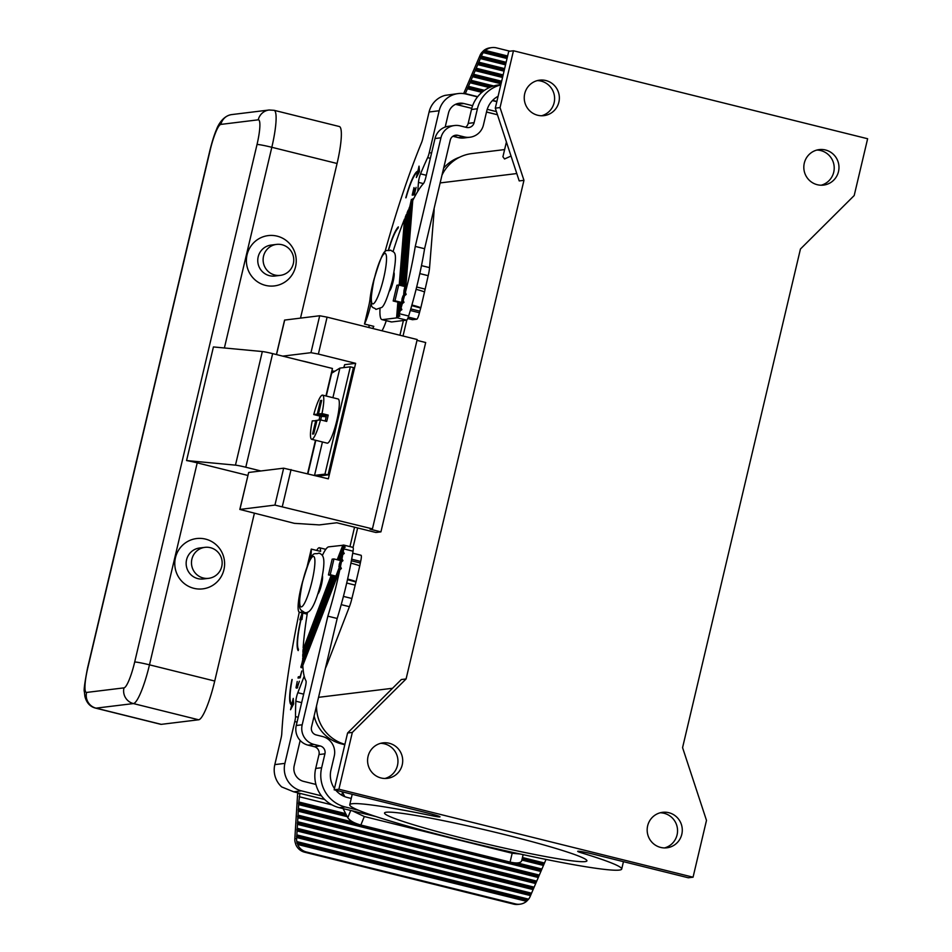 <?xml version="1.0" encoding="UTF-8"?>
<svg xmlns="http://www.w3.org/2000/svg" width="952" height="952" viewBox="0 0 952 952"><rect width="100%" height="100%" fill="white"/><g stroke="black" fill="none" stroke-linecap="round" stroke-linejoin="round"><path stroke-width="1.43" d="M504.703 834.595A103.982 6.735 -166.7 0 0 384.525 812.996A103.982 6.735 -166.7 0 0 466.73 839.236A103.982 6.735 -166.7 0 0 586.92 860.834A103.982 6.735 -166.7 0 0 504.703 834.595M406.087 678.954L352.335 732.421L338.9 789.22L693.056 877.197L706.491 820.386L682.572 747.629L800.442 249.019L854.194 195.541L867.629 138.742L513.461 50.765L500.038 107.576L523.957 180.333L406.087 678.954L401.339 679.538L347.587 733.004L334.152 789.803L429.745 813.555A12.995 0.845 13.3 0 1 440.026 816.828A12.995 0.845 13.3 0 1 432.339 815.804L432.696 814.305M406.802 320.027L403.029 336.008M357.654 527.955L353.061 547.412M504.62 149.571L471.728 153.605A38.996 38.33 83 0 0 441.99 175.12M316.54 705.801A38.996 38.33 83 0 0 344.91 744.309M344.814 744.726L341.47 743.893A37.699 37.057 -97 0 1 314.112 716.047M349.955 546.615L354.549 527.182M399.923 335.235L403.398 320.526M443.62 168.195A37.699 37.057 -97 0 1 459.626 157.223M506.416 141.991L502.918 156.759L504.548 158.972L511.034 156.057M541.569 115.763A17.874 17.564 83 0 0 537.273 80.611M513.461 50.765L508.725 51.348L495.29 108.159L519.209 180.916L523.957 180.333M825.491 149.988A17.874 17.564 -97 0 1 823.563 185.093A17.874 17.564 -97 0 1 803.845 166.279A17.874 17.564 -97 0 1 825.491 149.988M821.171 185.212A17.874 17.564 83 0 0 816.864 150.059M381.026 777.974A17.874 17.564 -97 0 1 382.966 742.881A17.874 17.564 -97 0 1 402.684 761.683A17.874 17.564 -97 0 1 381.026 777.974M668.839 812.711A17.874 17.564 -97 0 1 666.9 847.804A17.874 17.564 -97 0 1 647.193 828.99A17.874 17.564 -97 0 1 668.839 812.711M537.69 115.251A17.874 17.564 -97 0 1 539.617 80.158A17.874 17.564 -97 0 1 559.336 98.972A17.874 17.564 -97 0 1 537.69 115.251M384.917 778.486A17.874 17.564 83 0 0 380.61 743.333M352.335 732.421L347.587 733.004M338.9 789.22L334.152 789.803M432.339 815.804A139.73 9.044 13.3 0 0 349.741 804.773A139.73 9.044 13.3 0 0 483.64 845.709A139.73 9.044 13.3 0 0 621.704 869.057A139.73 9.044 13.3 0 0 581.446 852.837A12.995 0.845 13.3 0 1 577.697 851.338A12.995 0.845 13.3 0 1 592.715 854.027L688.308 877.78L693.056 877.197M664.508 847.934A17.874 17.564 83 0 0 660.212 812.782M417 340.364L425.687 342.518L380.931 531.87L375.885 532.489L336.746 522.767L319.241 524.909L294.358 523.338L239.821 509.439L274.938 505.095L372.434 528.872L370.054 529.169L380.931 531.87M500.038 107.576L495.29 108.159M394.021 272.688A9.746 1.678 103.9 0 1 393.128 281.554A9.746 1.678 103.9 0 1 389.463 291.05M322.407 575.651A9.746 1.678 103.9 0 1 321.514 584.516A9.746 1.678 103.9 0 1 317.849 594M340.447 560.538L333.95 558.931L330.225 574.71L328.44 574.925L335.211 576.4L302.712 660.426A118.286 20.373 103.9 0 1 302.724 658.106L334.33 576.388M303.117 664.353L302.831 665.46A118.286 20.373 103.9 0 0 305.949 680.763A6.497 1.119 103.9 0 1 305.402 686.785L296.25 725.507L302.189 724.781A16.244 15.97 83 0 0 313.993 744.416L320.205 745.963A6.497 6.39 -97 0 1 324.93 753.817L321.645 767.705A32.499 31.94 -97 0 0 345.243 806.975L358.547 810.283M351.228 798.442L347.48 797.502A22.753 22.36 83 0 1 335.782 790.208M302.189 724.781L327.857 616.17L337.187 618.479L311.506 727.09A6.497 6.39 83 0 0 316.231 734.944L322.442 736.491A16.244 15.97 83 0 1 334.247 756.126L330.963 770.013A22.753 22.36 83 0 0 334.461 788.494M375.862 816.542L339.317 807.701A32.499 31.94 -97 0 1 315.707 768.431L318.991 754.543A6.497 6.39 -97 0 0 314.267 746.689L308.055 745.142L313.993 744.416M296.25 725.507A16.244 15.97 83 0 0 308.055 745.142M337.187 618.479A94.236 16.232 -76.1 0 0 353.049 551.196A6.497 1.119 -76.1 0 0 352.966 547.352A6.497 1.119 -76.1 0 0 352.883 547.352L343.708 545.068M333.783 576.257L303.188 656.904M302.748 656.511A118.286 20.373 103.9 0 1 302.831 654.024L332.974 576.055M327.857 616.17A94.236 16.232 -76.1 0 0 339.793 569.891L341.375 568.534L340.471 566.595L302.772 664.079A118.286 20.373 103.9 0 1 302.724 661.926L337.305 572.533A6.497 1.119 -76.1 0 0 337.674 571.533L341.411 561.882L342.946 560.68L341.982 558.883A94.236 16.232 -76.1 0 0 342.768 554.564L344.255 553.469L343.244 551.791A94.236 16.232 -76.1 0 0 343.732 548.876A6.497 1.119 -76.1 0 0 343.874 547.876L345.207 547.186L343.981 546.079L338.567 560.073M340.471 566.595A94.236 16.232 -76.1 0 0 341.411 561.882M339.257 567.452L338.924 566.785A6.497 1.119 -76.1 0 0 339.281 564.191L342.768 554.564M302.831 665.46L339.793 569.891M343.422 545.222L328.69 546.853A38.996 6.712 -76.1 0 0 322.359 555.516M332.438 575.912L302.903 652.31A118.286 20.373 103.9 0 1 303.034 649.669L331.629 575.722M343.981 546.079A6.497 1.119 -76.1 0 0 343.648 545.044A6.497 1.119 -76.1 0 0 343.565 545.032L337.758 559.871M339.102 560.204L343.874 547.876M342.875 545.127L337.222 559.74M331.094 575.579L303.569 648.288M307.496 612.184A118.286 20.373 -76.1 0 0 303.152 647.848M341.982 558.883L338.924 566.785M343.244 551.791L339.912 560.407M321.443 795.836L301.427 790.862A22.753 22.36 -97 0 1 284.898 763.373L274.819 764.611A22.753 22.36 -97 0 0 281.673 786.923L293.704 791.814L324.656 799.49M315.921 784.436L303.664 781.402A12.995 12.781 -97 0 1 294.216 765.682L300.178 740.477M299.261 612.16A233.966 40.282 103.9 0 0 281.756 733.873A6.497 1.119 103.9 0 1 281.042 738.228L274.819 764.611M350.931 563.156A12.995 0.845 13.3 0 1 359.737 565.988L360.653 561.43A6.497 1.119 -76.1 0 0 361.034 555.266A6.497 1.119 -76.1 0 0 360.963 555.266L352.716 553.219M347.623 579.042A12.995 0.845 13.3 0 1 356 581.767L351.895 598.499A12.995 2.237 103.9 0 1 349.42 606.686L327.298 663.877A22.753 3.915 103.9 0 1 325.441 668.161M316.683 550.423A22.753 3.915 103.9 0 1 319.432 547.745A22.753 3.915 103.9 0 1 320.61 551.398L311.28 549.09A22.753 3.915 103.9 0 1 310.376 559.133M307.175 566.44L311.28 549.09M302.189 612.909L299.844 619.74L300.784 619.621A33.142 5.712 -76.1 0 0 298.19 650.597L298.5 649.3A31.844 5.486 -76.1 0 1 301.022 619.597L301.974 619.478L302.784 613.052M292.038 703.433L293.228 698.387L293.668 703.849L290.55 709.752L291.74 704.694A33.142 5.712 -76.1 0 1 291.36 704.682A33.142 5.712 -76.1 0 1 291.919 679.549L292.169 679.514A31.844 5.486 -76.1 0 0 291.669 703.421A31.844 5.486 -76.1 0 0 292.038 703.433L293.287 703.742L293.561 702.54M298.035 678.062L300.178 677.8L301.784 670.981L300.237 676.574L298.333 676.801L298.035 678.062M302.712 660.414L300.915 667.007L301.951 667.661L302.855 665.96M297.119 688.106L299.368 681.216L297.381 686.844L296.405 686.571L297.226 681.477L296.024 687.689L297.119 688.106M297.06 722.104L294.787 721.545L284.898 763.373M294.787 721.545A6.497 1.119 -76.1 0 0 295.513 716.594A185.224 31.892 -76.1 0 1 295.87 701.207A6.497 1.119 -76.1 0 1 297.821 692.711L304.2 676.206M301.248 619.573L302.379 616.301M291.669 703.421L292.918 703.73A31.844 5.486 -76.1 0 0 293.287 703.742M291.36 703.278A33.142 5.712 -76.1 0 0 292.252 704.825M292.918 705.253L291.74 704.694M299.392 677.895L300.356 677.015M298.333 676.801L299.582 677.11M302.165 667.435L302.189 666.686M302.76 665.448L302.224 666.4L301.308 665.626L302.903 661.473M301.427 666.495L302.534 666.769M302.308 661.093L302.974 661.259M300.927 666.471L302.177 666.781M300.915 667.007L302.153 667.304M300.939 667.519L301.653 667.697M297.262 687.939L297.321 687.13M296.584 686.939L297.738 687.225M296.048 687.13L297.286 687.439M296.024 687.689L297.226 687.987M296.12 687.951L296.857 688.141M347.48 579.649L355.988 582.005L359.737 565.988M330.225 574.71L336.437 576.246M328.44 574.925L332.165 559.145L333.95 558.931M302.807 580.898A25.347 4.367 103.9 0 0 299.404 612.219A25.347 4.367 103.9 0 0 299.701 612.231L307.294 613.421M301.832 610.994L301.594 612.005M546.032 859.43L544.496 863.012L522.446 857.526M521.839 860.049L543.461 865.428L544.496 863.012M543.461 865.428L541.914 869.045L517.329 862.94M540.879 871.461L539.32 875.09L298.024 815.15L298.262 811.199L540.879 871.461L541.914 869.045M538.285 877.506L536.738 881.124L297.631 821.731L297.869 817.78L538.285 877.506L539.32 875.09M535.702 883.539L534.143 887.169L297.226 828.323L297.464 824.372L535.702 883.539L536.738 881.124M533.108 889.584L531.561 893.202L296.834 834.904L297.072 830.953L533.108 889.584L534.143 887.169M528.622 899.164L526.575 901.318L297.643 844.46L296.786 841.568L528.622 899.164A12.995 12.781 -97 0 0 530.145 896.51L531.561 893.202M345.683 813.627L298.821 801.989L299.928 793.349L297.631 793.635A12.995 2.237 103.9 0 1 297.857 792.837M526.575 901.318A12.995 12.781 -97 0 1 520.006 904.186L518.221 904.4A12.995 12.781 -97 0 1 513.663 904.126L304.604 852.195A12.995 12.781 83 0 1 295.858 844.674L295.013 841.794A12.995 12.781 83 0 1 294.834 838.724L297.631 793.635M520.006 904.186A12.995 12.781 -97 0 1 515.437 903.9L306.389 851.981A12.995 12.781 83 0 1 297.643 844.46M294.834 838.724L296.619 838.51A12.995 12.781 83 0 0 296.786 841.568M530.526 895.618L296.679 837.534L296.619 838.51M296.834 834.904L296.679 837.534M296.512 836.249L530.811 894.44M297.226 828.323L296.917 829.668L533.394 888.406M296.917 829.668L297.072 830.953M297.631 821.731L297.464 824.372M297.31 823.075L535.976 882.361M298.024 815.15L297.702 816.495L538.57 876.328M297.702 816.495L297.869 817.78M353.252 822.183L298.416 808.569L298.262 811.199M298.107 809.914L541.153 870.283M298.416 808.569L298.654 804.618L347.266 816.685M298.821 801.989L298.5 803.333L346.528 815.257M522.124 858.871L543.747 864.249M298.5 803.333L298.654 804.618M296.881 843.02L527.456 900.294M521.648 860.882L523.136 854.658L521.648 860.882C520.554 863.143 516.71 863.547 510.082 862.096L360.844 825.027C354.144 823.171 349.8 820.719 347.789 817.697L350.717 810.533M343.101 808.641L347.789 817.697M344.779 796.645L342.232 791.814M520.244 854.027L512.176 853.254L364.318 816.53L352.775 811.044M500.788 84.918A32.499 31.94 83 0 0 477.404 108.766L474.12 122.653A6.497 6.39 83 0 1 466.42 127.425L460.209 125.878A16.244 15.97 83 0 0 440.943 137.802L415.262 246.413L424.592 248.734L450.26 140.111A6.497 6.39 83 0 1 457.971 135.351L464.183 136.886L458.245 137.612A16.244 15.97 -97 0 0 463.945 137.969L469.883 137.243A16.244 15.97 -97 0 1 464.183 136.886M498.098 96.295A22.753 22.36 -97 0 0 486.722 111.086L483.438 124.974A16.244 15.97 -97 0 1 469.883 137.243M500.835 84.68L498.586 84.954A32.499 31.94 83 0 0 471.478 109.492L477.404 108.766M452.866 136.279L458.245 137.612M454.497 125.533L448.57 126.259A16.244 15.97 83 0 0 435.005 138.528L425.853 177.25A6.497 1.119 -76.1 0 1 423.497 183.498A118.286 20.373 -76.1 0 0 412.752 200.491L405.373 292.442L406.171 294.418L404.493 295.751A94.236 16.232 103.9 0 1 403.196 300.511L404.005 302.355L402.339 303.545A94.236 16.232 103.9 0 1 401.066 307.936L401.887 309.662L400.221 310.745A94.236 16.232 103.9 0 1 399.316 313.708A6.497 1.119 103.9 0 1 398.983 314.731L399.84 316.076L398.222 316.611A6.497 1.119 103.9 0 1 397.281 317.825L398.448 302.308M465.587 127.211A6.497 6.39 83 0 0 468.194 123.379L471.478 109.492M415.262 246.413A94.236 16.232 103.9 0 1 405.373 292.442M424.592 248.734A94.236 16.232 103.9 0 1 408.646 316.028A6.497 1.119 103.9 0 1 406.599 320.134L391.724 321.954A38.996 6.712 103.9 0 1 391.272 321.931L381.954 319.622A38.996 6.712 103.9 0 1 380.003 308.817M403.719 286.255L410.169 205.846A118.286 20.373 -76.1 0 0 409.051 208.31L402.827 286.028M402.339 303.545L402.946 295.941A6.497 1.119 103.9 0 1 402.065 298.607L401.066 307.936M401.506 302.403L394.973 300.784L398.698 285.005L404.909 286.552L404.041 290.265A6.497 1.119 103.9 0 1 403.934 291.229L403.196 300.511M404.493 295.751L412.014 201.967A118.286 20.373 -76.1 0 0 410.907 204.263L404.326 286.397M400.221 310.745L400.899 302.355L399.971 302.474L398.983 314.731M393.081 251.471A118.286 20.373 103.9 0 1 404.505 219.079L405.147 218.817M400.721 285.505L406.421 214.402A118.286 20.373 -76.1 0 0 405.278 217.175L399.816 285.279M406.421 214.402L407.051 214.176M402.22 285.874L408.301 209.999A118.286 20.373 -76.1 0 0 407.17 212.605L401.316 285.648M408.301 209.999L408.932 209.785M410.169 205.846L410.8 205.656M412.014 201.967L412.644 201.8M398.222 316.611L399.352 302.534M394.973 300.784L393.188 300.999L399.959 302.653M397.198 317.825L382.395 319.646A38.996 6.712 103.9 0 1 381.954 319.622M396.579 317.908L397.853 302.153M399.209 285.136L404.505 219.079M403.6 295.441L402.946 295.941M400.899 302.355L401.506 302.462M462.113 105.946A12.995 2.237 -76.1 0 0 462.255 106.005A12.995 2.237 -76.1 0 0 462.398 106.017L455.544 104.339M496.147 110.753L496.432 111.61L487.222 109.325M472.62 105.696L463.898 103.53L456.187 104.482M496.825 101.686L492.41 100.591M477.523 96.89L466.147 94.069A22.753 22.36 -97 0 0 458.162 93.582L445.155 95.367A22.753 22.36 -97 0 0 429.09 111.991L422.855 138.361A6.497 1.119 -76.1 0 1 421.474 142.812A233.966 40.282 -76.1 0 0 384.953 251.923M417.738 191.4L418.463 182.367A6.497 1.119 103.9 0 1 420.534 173.859A185.224 31.892 103.9 0 1 427.638 157.639A6.497 1.119 103.9 0 0 429.281 152.582L439.169 110.753A22.753 22.36 -97 0 1 458.162 93.582M445.191 127.056L448.487 113.074A12.995 12.781 -97 0 1 463.898 103.53M505.81 63.653L480.629 57.394L481.772 55.276L479.986 55.49L463.66 93.594M465.23 93.855L467.408 88.774L481.855 92.356M484.473 90.333L468.443 86.358L467.408 88.774M468.443 86.358L470.002 82.729L489.387 87.548M493.719 85.954L471.038 80.313L470.002 82.729M471.038 80.313L472.585 76.695L501.061 83.764M501.656 81.241L473.62 74.28L472.585 76.695M473.62 74.28L475.179 70.65L502.549 77.457M503.144 74.934L476.214 68.235L475.179 70.65M476.214 68.235L477.761 64.617L504.036 71.138M504.643 68.615L478.796 62.201L477.761 64.617M478.796 62.201L480.355 58.572L505.536 64.831M480.629 57.394L480.355 58.572M483.033 91.404L467.694 87.596M491.268 86.763L470.276 81.551M501.335 82.586L472.87 75.517M502.823 76.279L475.453 69.472M504.322 69.96L478.047 63.439M481.391 56.156L506.131 62.308M507.023 58.524L483.295 52.622L485.33 50.456A12.995 12.781 -97 0 1 496.468 47.874L509.879 51.206M481.772 55.276A12.995 12.781 -97 0 1 483.295 52.622M485.33 50.456L507.618 55.989M479.986 55.49A12.995 12.781 -97 0 1 481.51 52.836L483.557 50.682A12.995 12.781 -97 0 1 490.125 47.814L491.91 47.6M507.309 57.346L483.973 51.551M388.392 250.043A33.142 5.712 103.9 0 1 398.352 226.897L398.043 228.194A31.844 5.486 103.9 0 0 388.642 250.007M413.335 193.756L414.56 188.579L413.573 193.732L414.394 193.625L416.107 187.342L414.334 194.862L412.204 195.124L413.977 187.603L412.74 193.827L414.525 194.053M409.788 206.691L411.407 199.337L410.145 205.715L412.24 199.646L412.93 198.659L413.013 199.944M412.478 201.836L412.406 200.027L411.109 203.847M410.883 204.561L410.502 205.751M418.737 173.026L417.559 172.467A31.844 5.486 103.9 0 0 406.04 197.778L405.802 197.802A33.142 5.712 103.9 0 1 417.857 171.193L419.047 166.148L419.487 171.61L416.357 177.512L417.559 172.467A33.142 5.712 103.9 0 1 419.094 171.503L419.38 170.313M369.055 325.179A22.753 3.915 -76.1 0 0 369.09 327.583M372.648 328.464A22.753 3.915 -76.1 0 0 373.803 326.357L364.485 324.037A22.753 3.915 -76.1 0 0 371.232 302.629M412.74 193.827L414.525 194.077M413.549 194.958L413.763 194.089M413.573 193.732L414.548 193.97M412.24 199.646L413.025 199.837M417.857 171.193L419.094 171.503M381.966 330.784A22.753 3.915 -76.1 0 0 386.274 320.693M416.083 289.337A12.995 0.845 13.3 0 1 424.485 292.074L428.198 275.687A12.995 2.237 -76.1 0 0 429.566 267.631L433.981 212.605A22.753 3.915 -76.1 0 0 434.088 208.536M411.907 304.997A12.995 0.845 13.3 0 1 420.76 307.853L419.439 312.756A6.497 1.119 103.9 0 1 416.762 319.206L412.609 319.717L407.742 318.503M374.422 277.936A25.347 4.367 -76.1 0 0 370.161 297.845L369.971 299.44A12.995 2.237 -76.1 0 1 368.769 305.913L364.485 324.037M424.497 292.074L420.748 308.079L411.728 305.604M393.188 300.999L396.925 285.219L398.698 285.005M372.434 528.872L417.19 339.531L327.095 317.147L318.373 354.073L310.971 352.68L282.756 356.131M327.095 317.147L319.693 315.755L284.577 320.086L276.425 354.56M318.373 354.073L355.643 363.331L344.672 364.675L343.981 367.591M239.821 509.439L248.662 472.466L283.66 468.182L328.345 478.832L355.643 363.331M343.743 367.627L344.672 364.675M325.953 395.972L332.45 368.472L272.641 353.62A9.746 0.631 -166.7 0 0 262.324 351.538L213.426 346.945L186.568 460.554A12.995 0.845 -166.7 0 1 197.219 462.862L247.853 475.441M272.641 353.62L245.783 467.23L260.86 470.966M245.783 467.23A9.746 0.631 -166.7 0 0 235.465 465.147L186.568 460.554M277.127 236.144A25.347 24.919 -97 0 1 295.548 266.774A25.347 24.919 -97 0 1 265.489 285.374A25.347 24.919 -97 0 1 247.08 254.731A25.347 24.919 -97 0 1 277.127 236.144M193.875 588.324A25.347 24.919 -97 0 1 175.465 557.693A25.347 24.919 -97 0 1 205.513 539.094A25.347 24.919 -97 0 1 223.922 569.724A25.347 24.919 -97 0 1 193.875 588.324M300.511 318.099L337.067 163.494L271.82 147.286A12.995 0.845 13.3 0 0 257.028 144.49A26.002 4.474 -76.1 0 0 258.242 119.821L220.864 124.403A26.002 4.474 -76.1 0 0 210.154 150.226L87.81 667.78A26.002 4.474 -76.1 0 0 86.584 692.437A12.995 12.781 83 0 0 96.021 708.145A38.996 6.712 -76.1 0 1 95.581 708.121L160.817 724.329A38.996 6.712 -76.1 0 0 161.269 724.353L198.647 719.783A38.996 6.712 -76.1 0 0 214.724 681.037L254.351 513.402M280.328 275.366L274.985 276.02A15.601 15.327 -97 0 1 257.778 259.599A15.601 15.327 -97 0 1 271.201 245.057L276.532 244.402A15.601 15.327 83 0 0 274.854 275.033A15.601 15.327 83 0 0 293.74 260.824A15.601 15.327 83 0 0 276.532 244.402M208.714 578.316L203.371 578.971A15.601 15.327 -97 0 1 186.568 559.788A15.601 15.327 -97 0 1 199.587 548.007L204.918 547.352A15.601 15.327 83 0 0 191.899 559.133A15.601 15.327 83 0 0 208.714 578.316A15.601 15.327 83 0 0 221.733 566.547A15.601 15.327 83 0 0 204.918 547.352M313.922 363.878A12.995 0.845 -166.7 0 0 301.284 360.737M334.89 371.197L331.855 371.006M307.579 473.68L315.481 440.252M337.067 163.494A38.996 6.712 -76.1 0 0 339.34 126.521L274.105 110.313L269.095 110.004A12.995 12.781 -97 0 0 258.242 119.821M318.337 476.071L328.071 474.881L353.43 367.591L350.324 366.817L324.965 474.12L314.541 475.393L322.43 441.978M316.873 420.713L312.268 420.879A22.753 3.915 -76.1 0 0 311.649 439.288L327.179 443.156A22.753 3.915 -76.1 0 0 336.818 420.57A22.753 3.915 -76.1 0 0 338.138 398.995L322.609 395.139A22.753 3.915 -76.1 0 0 313.767 414.56L317.278 414.132L320.491 400.53L321.431 401.447M350.324 366.817L339.9 368.091L331.677 373.196L326.274 396.056M332.902 397.698L339.9 368.091M311.649 439.288A22.753 3.915 -76.1 0 0 320.491 419.868L326.703 421.415A22.753 3.915 -76.1 0 0 327.5 418.249A22.753 3.915 -76.1 0 0 328.202 415.108L326.548 415.298L325.191 421.034M313.767 414.56L319.979 416.107A22.753 3.915 -76.1 0 0 319.182 419.273A22.753 3.915 -76.1 0 0 319.003 420.058M328.202 415.108L321.99 413.561L318.468 413.989L321.681 400.387L320.491 400.53M321.99 413.561A22.753 3.915 -76.1 0 0 322.609 395.139M326.298 416.369L317.278 414.132M319.979 416.107L326.179 416.869M320.669 419.915L321.621 415.905M313.815 433.672L312.577 434.041L313.755 433.898L316.98 420.296L320.491 419.868M312.577 434.041L315.79 420.451M318.468 413.989L326.393 415.964M328.071 474.881L324.965 474.12M307.912 473.763L315.814 440.324M341.47 743.893L342.958 743.702M392.557 688.272L318.539 697.328M516.781 173.55L440.145 182.927M581.446 852.837L581.72 851.659M383.668 278.103A26.002 4.474 103.9 0 1 372.958 303.926A26.002 4.474 103.9 0 1 374.184 279.269A26.002 4.474 103.9 0 1 384.894 253.434A26.002 4.474 103.9 0 1 383.668 278.103M312.054 581.065A26.002 4.474 -76.1 0 0 313.279 556.396A26.002 4.474 -76.1 0 0 302.558 582.219A26.002 4.474 -76.1 0 0 301.344 606.888A26.002 4.474 -76.1 0 0 312.054 581.065M321.645 767.705L315.707 768.431M345.243 806.975L339.317 807.701M324.93 753.817L318.991 754.543M320.205 745.963L314.267 746.689M343.732 548.876L353.049 551.196M301.427 790.862L293.704 791.814M346.707 583.029L355.06 585.099M351.371 560.799L360.284 563.001M360.653 561.43L351.669 559.193M343.422 596.392L351.895 598.499M301.653 702.647L295.87 701.207M298.202 717.261L295.513 716.594M303.664 694.163L297.821 692.711M326.5 663.675L327.298 663.877M341.209 604.639L349.42 606.686M299.701 612.231L307.187 614.099M331.986 804.88L299.13 796.717M515.437 903.9L513.663 904.126M304.604 852.195L306.389 851.981M341.78 795.206L342.482 792.219M512.176 853.254L510.082 862.096M360.844 825.027L364.318 816.53M468.194 123.379L474.12 122.653M435.005 138.528L440.943 137.802M399.316 313.708L408.646 316.028M397.281 317.825L406.599 320.134M382.395 319.646L391.724 321.954M453.509 135.898L457.971 135.351M462.398 106.017L471.764 108.349L462.255 106.005M486.508 112.003L497.456 114.728M429.281 152.582L431.553 153.153M427.638 157.639L430.328 158.318M439.169 110.753L429.09 111.991M465.338 93.605L477.702 96.676M492.612 100.376L496.885 101.436M408.289 317.099L416.762 319.206M410.312 310.483L419.439 312.756M420.534 173.859L426.317 175.287M425.032 289.087L416.667 287.004M428.198 275.687L419.796 273.593M429.566 267.631L421.474 265.632M433.172 212.403L433.981 212.605M418.463 182.367L423.402 183.593M419.808 311.173L410.776 308.924M319.693 315.755L310.971 352.68M291.062 469.574L282.339 506.5M214.724 681.037L149.476 664.829L197.219 462.862M274.105 110.313A38.996 6.712 -76.1 0 1 271.82 147.286L224.386 347.968M284.696 320.039L276.52 354.584M262.324 351.538L235.465 465.147M257.028 144.49L134.684 662.033A12.995 0.845 13.3 0 1 149.476 664.829A38.996 6.712 -76.1 0 1 133.411 703.576L96.021 708.145L161.269 724.353M86.584 692.437L123.962 687.868A26.002 4.474 -76.1 0 0 134.684 662.033M220.864 124.403A12.995 12.781 -97 0 1 231.717 114.585L269.095 110.004M210.154 150.226A12.995 0.845 -166.7 0 0 209.928 150.321C213.605 135.612 216.413 129.746 216.58 129.353C216.973 127.973 221.756 115.977 231.717 114.585M87.81 667.78A12.995 0.845 -166.7 0 0 87.584 667.876L209.928 150.321M123.962 687.868A12.995 12.781 83 0 0 133.411 703.576L198.647 719.783M283.66 468.182L274.938 505.095M248.662 472.466L239.928 509.38M320.836 583.183C313.815 610.982 308.198 613.921 304.283 612.362C300.296 608.84 296.631 612.767 302.486 582.255C313.351 545.496 313.446 555.92 318.991 553.064C322.954 555.004 326.703 556.325 320.836 583.183M390.641 250.114C394.354 253.446 398.329 248.781 392.45 280.233C387.94 296.631 384.382 305.699 381.764 307.437L375.909 309.412C373.291 305.568 367.579 313.446 374.1 279.305C385.12 242.213 385.548 252.613 390.641 250.114M621.704 869.057L623.453 861.667M349.741 804.773L352.216 794.289M343.648 545.044L352.966 547.352M319.432 547.745L325.798 549.328M361.034 555.266L352.716 553.195M299.404 612.219L307.175 614.147M497.456 114.752L486.496 112.038M412.454 319.705L407.73 318.539M95.581 708.121C90.083 706.741 86.525 702.814 84.895 696.352L84.371 691.723C83.657 690.533 84.728 682.584 87.584 667.876"/></g></svg>
